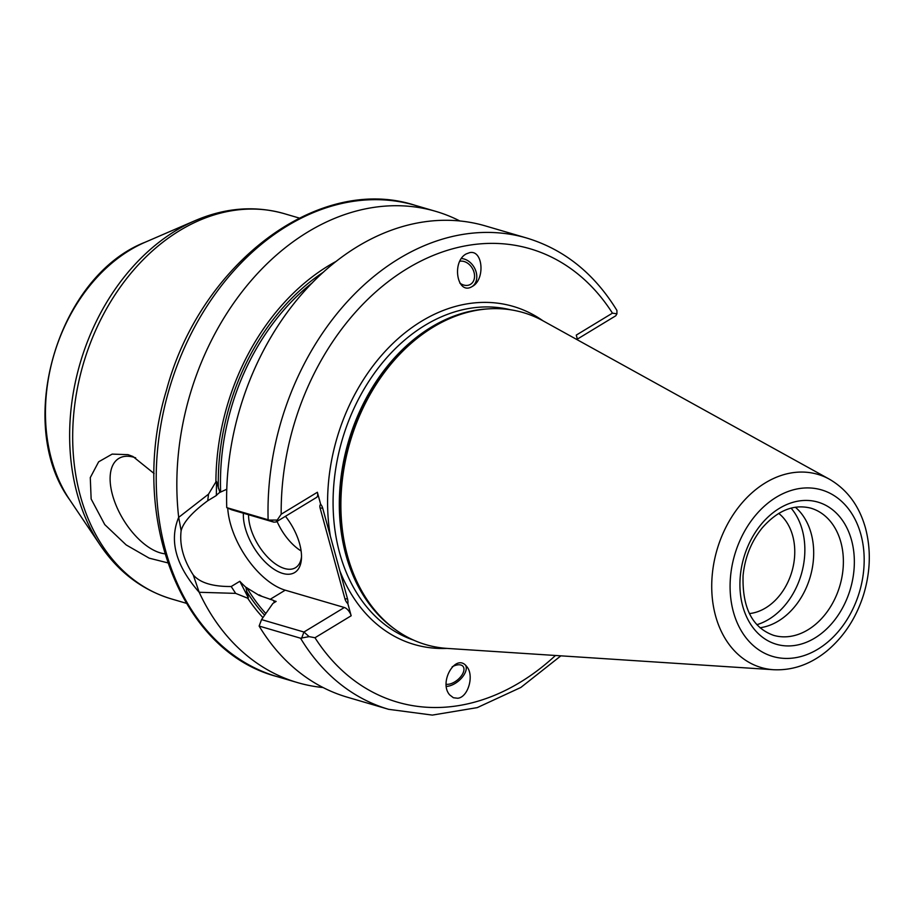 <?xml version="1.0" encoding="UTF-8"?>
<svg xmlns="http://www.w3.org/2000/svg" width="915" height="915" viewBox="0 0 915 915"><rect width="100%" height="100%" fill="white"/><g stroke="black" fill="none" stroke-linecap="round" stroke-linejoin="round"><path stroke-width="1.37" d="M301.515 556.709A39.173 20.016 58.7 0 1 295.476 567.723A39.173 20.016 58.7 0 1 250.298 526.949A39.173 20.016 58.7 0 1 248.583 514.745M285.457 516.289A42.868 21.914 58.7 0 1 301.458 558.596A42.868 21.914 58.7 0 1 276.742 570.903A42.868 21.914 58.7 0 1 245.22 527.909A42.868 21.914 58.7 0 1 243.401 513.224M301.104 550.956A39.173 20.016 58.7 0 1 277.051 521.401M167.731 562.851L149.202 558.161L126.178 544.928L104.767 524.615L91.145 498.984L90.276 477.619L98.637 461.823L112.168 454.103L128.031 454.663L132.904 456.471L154.109 473.535M135.66 457.832A54.568 27.885 -121.3 0 0 118.813 458.438A54.568 27.885 -121.3 0 0 112.499 494.935A54.568 27.885 -121.3 0 0 164.849 553.792M459.822 261.267A12.867 9.768 -120.1 0 1 460.131 261.221A12.867 9.768 -120.1 0 1 473.204 270.017A12.867 9.768 -120.1 0 1 470.379 284.405A12.867 9.768 -120.1 0 1 459.81 283.067M452.17 666.829A12.867 6.943 -39.6 0 1 463.024 666.36A12.867 6.943 -39.6 0 1 460.805 676.608A12.867 6.943 -39.6 0 1 448.739 684.226A12.867 6.943 -39.6 0 1 446.154 684.271M461.423 258.556A15.589 11.838 -120.1 0 1 475.606 270.394A15.589 11.838 -120.1 0 1 471.957 286.635M469.715 252.632C483.109 249.646 485.339 279.818 472.209 286.486C457.34 295.98 451.118 261.804 466.273 253.89L469.715 252.632M465.644 665.388A15.589 8.418 -39.6 0 1 461.926 677.66A15.589 8.418 -39.6 0 1 447.812 686.273A15.589 8.418 -39.6 0 1 446.337 686.422M457.717 698.248L453.405 697.745L449.745 694.954C438.285 682.281 455.979 652.372 466.616 666.429C474.53 674.984 468.274 697.333 457.717 698.248M226.737 507.631A245.54 184.19 106.3 0 1 485.453 225.936L526.857 238.072C564.372 249.52 594.395 273.642 616.927 310.448L616.927 313.845L612.444 313.147A236.184 177.167 106.3 0 0 407.141 268.667A236.184 177.167 106.3 0 0 281.191 514.219L277.234 520.052L269.227 520.097L226.737 507.631L231.495 509.735L273.882 522.156L269.227 520.097M274.386 602.505L273.642 600.698L276.147 601.43L272.922 603.385L261.553 619.604L259.128 626.066L300.532 638.201L309.121 636.634L314.977 637.744A236.184 177.167 106.3 0 0 555.462 655.483M276.067 521.996L316.464 497.474A7.8 3.98 58.7 0 0 317.368 492.259L320.673 504.314A11.266 8.452 -73.7 0 1 322.686 508.134L347.517 598.89A11.266 8.452 -73.7 0 1 347.86 603.717L351.166 615.772A7.8 3.98 58.7 0 0 344.349 607.503L285.228 590.175A62.746 32.071 58.7 0 1 227.732 508.065M577.582 339.945L576.267 335.107L612.444 313.147M277.234 520.052L276.09 521.973L273.882 522.156M273.905 601.269A206.573 154.944 106.3 0 1 273.288 600.32L259.174 595.413L245.826 587.224L248.342 597.827L247.713 598.216A211.193 158.421 106.3 0 0 262.96 617.602M259.128 626.066A245.54 184.19 106.3 0 0 347.3 697.196L388.692 709.331L432.349 715.095L477.23 707.627L520.841 687.462L560.884 655.838M247.713 598.216L235.658 593.377L199.184 592.28A245.54 184.19 106.3 0 0 297.524 682.601A245.54 184.19 106.3 0 0 323.098 687.542M336.411 261.233A211.193 158.421 106.3 0 0 215.906 481.919L216.523 481.53L219.886 492.384L226.771 489.25M459.879 220.984A245.54 184.19 106.3 0 0 435.677 211.342A245.54 184.19 106.3 0 0 307.795 232.01A245.54 184.19 106.3 0 0 178.688 517.364L208.517 494.169L215.906 481.919M615.784 315.778L616.927 313.845M347.86 603.717A5.833 2.985 58.7 0 1 344.955 598.89L320.124 508.134A5.833 2.985 58.7 0 1 320.673 504.314M259.265 594.853A62.746 32.071 -121.3 0 0 261.416 596.065M235.658 593.377L231.209 586.515L239.81 581.288L248.342 597.827M193.237 574.94C183.4 559.66 179.374 544.905 181.136 530.7L178.688 517.364C168.989 540.731 175.817 565.699 199.184 592.28L193.237 574.94C199.985 582.786 212.646 586.652 231.209 586.515M239.81 581.288A62.746 32.071 -121.3 0 0 245.826 587.224M261.553 619.604L303.94 632.025L309.121 636.634M219.886 492.384A62.746 32.071 -121.3 0 0 216.34 495.518L207.739 500.745L208.517 494.169M216.34 495.518L216.523 481.53M207.739 500.745C192.264 512.16 183.389 522.145 181.136 530.7M760.01 627.759A66.257 49.696 106.3 0 0 810.187 577.01A66.257 49.696 106.3 0 0 795.352 507.219M756.899 624.693A67.618 50.725 106.3 0 0 801.277 574.403A67.618 50.725 106.3 0 0 791.075 508.111M749.385 613.576A54.568 40.935 106.3 0 0 791.875 571.646A54.568 40.935 106.3 0 0 778.745 513.407M829.413 479.208L543.201 320.925A173.015 129.781 106.3 0 0 483.109 309.362A173.015 129.781 106.3 0 0 433.161 327.158A173.015 129.781 106.3 0 0 343.114 474.039A173.015 129.781 106.3 0 0 390.373 625.711A173.015 129.781 106.3 0 0 447.195 648.415L773.564 669.723C792.664 670.615 810.438 664.382 826.886 651C843.996 636.623 856.223 617.877 863.566 594.75C870.485 571.864 871.137 549.675 865.51 528.172C859.288 505.915 847.256 489.594 829.413 479.208A100.65 75.499 106.3 0 0 765.398 482.834A100.65 75.499 106.3 0 0 711.836 591.616A100.65 75.499 106.3 0 0 773.564 669.723M299.228 218.056L284.268 213.664A200.717 150.563 106.3 0 0 179.729 230.557A200.717 150.563 106.3 0 0 72.743 431.331A200.717 150.563 106.3 0 0 171.334 598.902L186.294 603.282M526.857 238.072A245.54 184.19 106.3 0 0 268.129 519.766M300.532 638.201A245.54 184.19 106.3 0 0 388.692 709.331M287.173 225.959A245.54 184.19 106.3 0 0 156.293 471.568A245.54 184.19 106.3 0 0 276.902 676.551C179.626 651.114 128.363 514.253 166.427 390.396C200.019 263.76 318.363 173.77 415.055 205.303A245.54 184.19 106.3 0 0 287.173 225.959M339.808 570.743A176.138 132.126 106.3 0 0 447.058 648.403M314.977 637.744L351.166 615.772M317.368 492.259L281.191 514.219M543.075 320.868A176.138 132.126 106.3 0 0 389.607 346.694A176.138 132.126 106.3 0 0 330.384 536.282M510.524 309.773A172.237 129.198 106.3 0 0 424.937 325.374A172.237 129.198 106.3 0 0 333.209 494.889A172.237 129.198 106.3 0 0 413.672 640.157M246.535 591.216A208.128 156.122 106.3 0 0 264.652 615.189M246.833 587.647A206.573 154.944 106.3 0 0 265.819 613.508M312.404 282.746A206.573 154.944 106.3 0 0 220.641 491.915M323.51 272.087A208.128 156.122 106.3 0 0 218.342 488.153M322.686 508.134A11.689 4.907 -15.3 0 0 320.124 508.134M344.955 598.89A11.689 4.907 164.7 0 1 347.517 598.89M344.349 607.503L303.94 632.025L301.573 638.35M285.228 590.175L270.062 599.382M860.878 534.486A86.765 65.079 106.3 0 0 747.246 526.754A86.765 65.079 106.3 0 0 783.24 658.32A86.765 65.079 106.3 0 0 860.878 534.486M851.533 540.159A74.058 55.552 106.3 0 0 754.555 533.559A74.058 55.552 106.3 0 0 785.276 645.841A74.058 55.552 106.3 0 0 851.533 540.159M773.53 635.319A66.257 49.696 106.3 0 0 827.332 611.552A66.257 49.696 106.3 0 0 840.862 542.183A66.257 49.696 106.3 0 0 810.816 508.157C793.705 503.868 777.464 510.49 762.092 528.047C751.238 541.6 744.901 557.441 743.072 575.569C742.157 607.754 752.313 627.667 773.53 635.319M129.793 250.195A158.146 118.63 106.3 0 0 69.7 499.796C14.24 423.885 57.565 276.147 145.222 242.201A158.146 118.63 106.3 0 0 129.793 250.195M145.222 242.201L195.33 220.538A199.264 149.465 106.3 0 0 175.897 230.603A199.264 149.465 106.3 0 0 100.181 545.088L69.7 499.796M488.313 308.881A172.237 129.198 106.3 0 0 431.171 327.204A172.237 129.198 106.3 0 0 340.906 478.156A172.237 129.198 106.3 0 0 394.491 628.925M483.109 309.362L481.553 309.544A172.375 129.301 106.3 0 0 431.777 327.273A172.375 129.301 106.3 0 0 342.073 473.604A172.375 129.301 106.3 0 0 389.15 624.716L390.373 625.711M577.354 339.11L615.761 315.789M276.902 676.551L297.524 682.601M415.055 205.303L435.677 211.342M171.334 598.902C142.248 590.049 118.538 572.115 100.181 545.088M284.268 213.664C255.011 205.406 225.364 207.705 195.33 220.538"/></g></svg>
